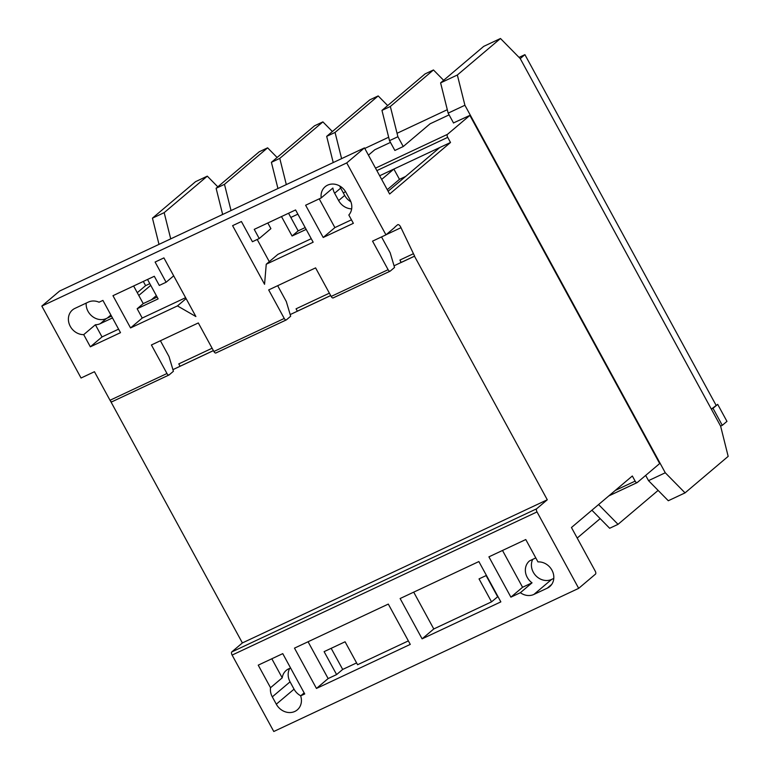 <?xml version="1.0" encoding="UTF-8"?>
<svg xmlns="http://www.w3.org/2000/svg" width="770" height="770" viewBox="0 0 770 770"><rect width="100%" height="100%" fill="white"/><g stroke="black" fill="none" stroke-linecap="round" stroke-linejoin="round"><path stroke-width="1.16" d="M711.345 409.101L717.688 404.365L713.02 408.321L722.289 425.329L720.614 426.108L728.17 456.369L685.05 492.877L665.28 472.77L464.907 105.259L457.351 75.008L500.481 38.5L520.241 58.597L711.345 409.101L713.02 408.321M221.722 214.917L222.578 214.195M364.778 148.446L388.658 137.233M397.041 133.297L447.293 109.696M519.057 57.394L524.909 54.651L520.241 58.597L720.614 426.108M524.909 54.651L716.013 405.155M717.688 404.365L726.957 421.373L722.289 425.329M339.734 185.984A14.409 12.599 -130.2 0 0 340.696 188.101L344.69 195.426A14.409 12.599 -130.2 0 0 350.889 201.769M319.213 198.852L334.883 227.593L323.208 237.478L305.623 205.234L321.206 197.919L332.881 188.034A14.409 12.599 -130.2 0 0 334.623 193.241L338.617 200.566A14.409 12.599 -130.2 0 0 351.669 208.853M289.703 668.408A14.553 12.724 -130.2 0 0 290.059 681.835L294.053 689.169A14.553 12.724 -130.2 0 0 300.733 695.801M304.16 692.894L300.656 695.868A14.553 12.724 49.8 0 1 297.326 709.844A14.553 12.724 49.8 0 1 294.843 711.442A14.553 12.724 49.8 0 1 276.305 704.194L272.311 696.86A14.553 12.724 49.8 0 1 270.53 687.716L282.215 677.841A14.553 12.724 49.8 0 1 286.199 670.42A14.553 12.724 49.8 0 1 290.646 668.11M95.384 324.757L102.025 336.933L90.35 346.818L83.709 334.642L95.384 324.757A14.409 12.599 -130.2 0 0 100.302 323.65L112.478 317.933M86.182 303.101A14.409 12.599 -130.2 0 0 92.477 316.518A14.409 12.599 -130.2 0 0 106.376 318.511L111.477 316.114M160.516 340.696A4.582 2.166 64.8 0 0 161.046 341.947L169.034 356.606L173.404 371.294L169.111 374.923A2.522 1.194 -115.2 0 1 168.977 375.009A2.522 1.194 -115.2 0 1 166.975 373.517L151.411 344.97L198.323 322.948L213.887 351.495A2.522 1.194 64.8 0 0 215.889 352.987A2.522 1.194 64.8 0 0 216.014 352.901L286.103 319.993M537.017 511.925L232.117 655.077L273.783 731.5L578.684 588.347L537.017 511.925A2.676 1.261 -115.2 0 1 536.603 508.816L547.287 499.778L414.491 256.217L401.093 262.512L399.928 260.048L401.208 262.406L414.616 256.121L400.978 227.699A3.542 1.675 64.8 0 0 397.744 224.686A3.542 1.675 64.8 0 0 397.561 224.802L394.923 227.035A4.582 2.166 64.8 0 0 394.779 227.381L385.953 234.85L346.731 162.913L41.83 306.075L81.052 378.012L94.45 371.717L110.014 400.265A2.522 1.194 64.8 0 0 112.025 401.748A2.522 1.194 64.8 0 0 112.15 401.671L168.832 375.057M381.65 236.871A4.582 2.166 64.8 0 0 382.18 238.123L390.178 252.781L394.538 267.459L390.246 271.098A2.522 1.194 -115.2 0 1 390.12 271.175A2.522 1.194 -115.2 0 1 388.109 269.692L372.545 241.145L385.953 234.85M277.787 285.641A4.582 2.166 64.8 0 0 278.317 286.892L286.305 301.551L290.675 316.229L286.382 319.868A2.522 1.194 -115.2 0 1 286.248 319.945A2.522 1.194 -115.2 0 1 284.245 318.453L268.682 289.915L315.594 267.883L331.158 296.431A2.522 1.194 64.8 0 0 333.16 297.923A2.522 1.194 64.8 0 0 333.285 297.836L389.976 271.223M281.483 216.562L292.08 236.005L298.154 230.865L305.18 227.564M288.548 213.251L298.154 230.865M292.08 236.005L306.171 229.393M486.419 575.431L479.036 578.896L491.539 601.842L497.94 596.548M486.101 575.575L497.613 596.702M685.05 492.877L668.293 500.741L648.523 480.644L645.674 475.408M453.559 123.046L448.15 113.132L440.604 82.871L483.724 46.364L500.481 38.5M41.83 306.075L59.579 291.05L364.48 147.888L389.63 194.021L450.508 142.488L447.717 137.358A2.522 1.194 -115.2 0 1 447.447 134.365L469.864 115.394L659.678 463.55L637.262 482.53A2.522 1.194 -115.2 0 1 637.137 482.607A2.522 1.194 -115.2 0 1 635.135 481.125L632.334 475.995L571.456 527.517L595.229 571.119A2.522 1.194 -115.2 0 1 595.499 574.112L578.684 588.347M403.239 146.531L397.897 136.723L389.514 140.66L394.866 150.458L403.239 146.531L430.093 123.797L449.103 114.865M368.435 155.145L374.807 149.746L390.467 142.402M453.501 122.93L469.864 115.394M648.523 480.644L665.28 472.77M448.15 113.132L464.907 105.259M440.604 82.871L457.351 75.008M170.719 238.864L164.174 212.655L207.303 176.147L217.804 186.841M158.995 244.369L152.45 218.16L164.174 212.655M152.45 218.16L195.57 181.653L207.303 176.147M231.029 210.547L224.484 184.338L267.614 147.83L277.104 157.484M222.655 214.484L216.11 188.275L259.24 151.767L267.614 147.83M224.484 184.338L216.11 188.275M130.553 327.933L177.456 305.911L195.878 316.537L163.914 257.902L155.097 262.041L166.108 282.244L159.303 285.439L154.308 276.276L112.969 295.69L130.553 327.933L142.229 318.048L185.599 297.692M321.206 197.919A14.409 12.599 49.8 0 1 325.132 186.735A14.409 12.599 49.8 0 1 345.932 192.327L349.927 199.661A14.409 12.599 49.8 0 1 348.829 215.003L353.363 223.319L323.208 237.478M90.35 346.818L120.505 332.659L102.92 300.406L99.061 302.215A14.409 12.599 49.8 0 0 88.319 302.1L74.921 308.395A14.409 12.599 49.8 0 0 72.467 309.964A14.409 12.599 49.8 0 0 69.762 325.325A14.409 12.599 49.8 0 0 83.709 334.642M254.235 229.364L259.23 238.527L252.425 241.722L241.414 221.519L232.598 225.658L264.562 284.294L266.247 264.226L313.159 242.203L295.574 209.95L254.235 229.364M133.624 285.988L143.23 303.601L157.138 297.076M300.656 695.868L304.737 693.953L282.754 653.634L258.229 665.155L270.53 687.716M520.366 592.707A14.409 12.599 49.8 0 0 533.899 594.43L547.297 588.145A14.409 12.599 49.8 0 0 549.761 586.567A14.409 12.599 49.8 0 0 552.331 570.936A14.409 12.599 49.8 0 0 537.97 561.907L525.775 539.539L488.911 556.845L510.895 597.154L520.366 592.707L532.041 582.823A14.409 12.599 49.8 0 1 529.413 560.984A14.409 12.599 49.8 0 1 529.539 560.878L535.785 557.913M478.863 561.561L400.121 598.531L422.104 638.84L500.847 601.88L478.863 561.561M410.275 644.394L388.301 604.084L294.486 648.128L316.46 688.447L410.275 644.394M532.715 559.366A14.409 12.599 -130.2 0 0 535.776 575.642A14.409 12.599 -130.2 0 0 551.647 579.406L553.794 578.405M331.167 648.321L342.689 669.438L356.597 662.912M381.67 179.42L393.874 169.082L439.786 147.522L388.119 191.258M137.281 292.696L145.607 285.641L149.823 283.658M290.839 217.448L297.865 214.156M343.276 192.837L345.595 191.74M379.668 175.743L450.508 142.488M107.29 318.077L110.89 315.036M138.783 295.459L150.737 285.343M232.117 655.077A2.676 1.261 -115.2 0 1 231.703 651.978L536.603 508.816M231.703 651.978L242.386 642.931L547.287 499.778M394.048 265.814L401.208 262.406M290.184 314.583L330.686 295.574M172.913 369.648L213.415 350.629M242.386 642.931L110.399 400.852M180.074 366.241L178.784 363.883L180.074 366.241L213.396 350.591M212.106 348.233L178.784 363.883M297.345 311.176L296.055 308.818L297.345 311.176L330.667 295.536M329.377 293.178L296.055 308.818M413.326 253.763L399.928 260.048M386.213 234.638L400.978 227.699M346.731 162.913L364.48 147.888M145.607 285.641L143.316 281.435M387.262 189.68L399.476 179.343L393.874 169.082M399.476 179.343L405.597 176.465M151.43 299.751L156.329 295.603M413.711 592.149L433.78 628.955L491.539 601.842M433.78 628.955L422.104 638.84M308.067 641.756L328.136 678.562L336.615 674.578L324.103 651.641L345.085 641.785L357.588 664.731L408.369 640.89M336.615 674.578L342.689 669.438M328.136 678.562L316.46 688.447M147.532 279.462L158.129 298.895L137.156 308.751L142.229 318.048M137.156 308.751L143.23 303.601M286.315 184.588L279.77 158.379L322.9 121.881L332.39 131.526M277.941 188.525L271.396 162.316L314.516 125.808L322.9 121.881M279.77 158.379L271.396 162.316M600.167 518.624L577.202 538.057M341.601 158.639L335.056 132.43L378.186 95.923L387.676 105.567M333.227 162.566L326.682 136.357L369.802 99.85L378.186 95.923M335.056 132.43L326.682 136.357M658.129 490.403L618.031 524.341L598.588 504.562M397.897 136.723L390.342 106.472L433.462 69.964L443.636 80.301M389.514 140.66L381.968 110.399L425.088 73.891L433.462 69.964M618.031 524.341L609.657 528.268L591.899 510.212M390.342 106.472L381.968 110.399M502.502 550.463L522.57 587.269L532.041 582.823M522.57 587.269L510.895 597.154M334.883 227.593L351.457 219.816M271.82 658.774L282.215 677.841M266.247 264.226L277.922 254.341L311.244 238.7M257.199 239.48L269.288 261.656M267.816 222.982L270.905 228.642L259.23 238.527M173.683 275.833L166.108 282.244M186.099 298.606L177.456 305.911M102.025 336.933L118.59 329.156M338.617 200.566L344.69 195.426M276.305 704.194L294.053 689.169M100.302 323.65L106.376 318.511M110.014 400.265L166.975 373.517M331.158 296.431L388.109 269.692M334.623 193.241L340.696 188.101M608.849 495.87L636.992 482.655M375.519 168.139L447.447 134.365M213.887 351.495L284.245 318.453M340.484 187.697L341.553 187.197M376.867 170.613L447.717 137.358M615.24 490.461L635.135 481.125M547.297 588.145L551.715 584.401M533.899 594.43L551.647 579.406M272.311 696.86L290.059 681.835M112.025 401.748L168.977 375.009M333.16 297.923L390.12 271.175M215.889 352.987L286.248 319.945M608.791 495.918L637.137 482.607"/></g></svg>

